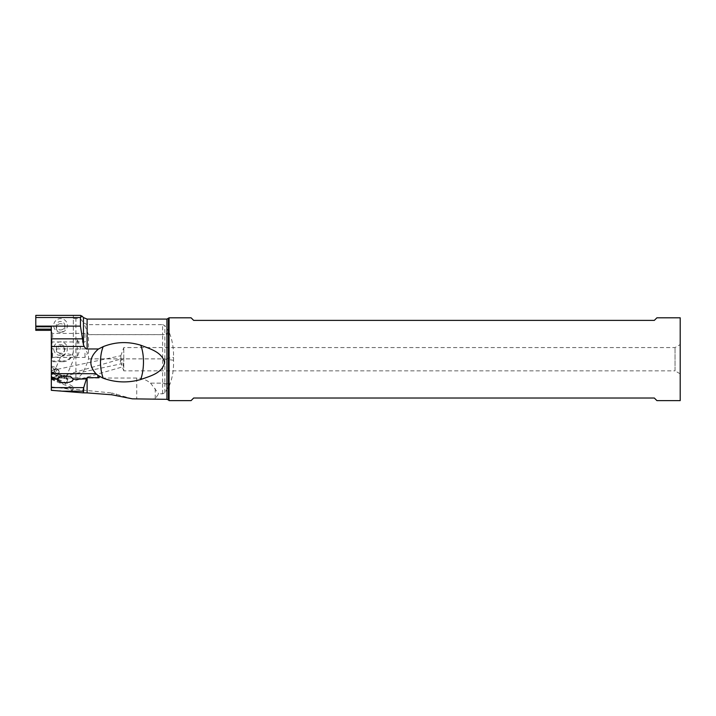 <?xml version="1.0" encoding="UTF-8"?>
<svg xmlns="http://www.w3.org/2000/svg" width="716" height="716" viewBox="0 0 716 716"><rect width="100%" height="100%" fill="white"/><g stroke="black" fill="none" stroke-linecap="round" stroke-linejoin="round"><path stroke-width="0.54" stroke-dasharray="3.58 2.69" d="M51.328 326.765L51.328 390.318M51.328 337.684L51.328 343.25L51.328 337.684M51.328 353.158L51.328 358.725L51.328 353.158M51.328 348.128L51.328 357.839L51.328 348.128M51.328 374.907C52.501 377.824 52.501 379.086 51.328 378.692L52.08 378.576L51.328 378.925M51.328 370.62L120.825 355.736L120.861 360.076L120.207 361.052L121.049 362.627C121.228 364.184 121.317 364.247 121.326 362.815C121.317 364.247 121.228 364.184 121.049 362.627L122.373 365.992L123.367 366.404L122.472 359.208L121.201 359.208L121.326 362.815M55.767 369.599L58.631 370.208L57.065 376.195L51.328 377.78M51.982 378.603L121.228 363.8L123.787 370.852L123.787 359.208L123.787 370.852L675.027 370.852L675.027 347.564L675.027 370.852L680.2 373.841L680.2 359.208L680.2 400.611M120.753 356.774L121.201 359.208L122.472 359.208M51.328 374.665L53.781 373.94C55.597 373.278 56.466 372.016 56.376 370.127L54.505 367.066L57.889 369.501A3.884 3.347 125.7 0 0 54.586 369.295L51.328 366.95M51.328 360.962L62.713 360.962L62.713 361.75A10.615 10.57 180 0 0 73.327 351.18L73.327 315.47L35.8 315.389M80.443 315.389L80.443 318.683L73.327 318.486L73.327 350.392A10.615 10.57 0 0 1 62.713 360.962M88.516 334.649L162.613 334.649L162.613 358.859L164.85 358.743L164.85 334.542L162.613 334.649L162.613 324.634L87.119 324.634L83.683 322.871L88.516 334.649L88.507 358.904C84.578 371.47 80.38 377.824 75.914 377.959L51.328 377.959M51.328 366.153L54.505 367.066M88.507 358.904L162.613 358.904L162.613 383.123L150.521 383.123C146.288 379.766 141.696 378.066 136.729 378.021L51.328 378.021M132.388 398.839L111.839 392.995L111.839 394.793M51.328 386.917L111.839 392.995M51.328 390.068L54.022 390.318C64.825 391.178 70.92 391.222 72.307 390.444C71.081 389.28 64.091 388.153 51.328 387.061M51.328 379.319A17.47 1.405 23.1 0 0 57.54 382.067A17.47 1.405 23.1 0 0 73.614 387.392A17.47 1.405 23.1 0 0 51.328 376.509M51.328 378.701L57.54 381.333L59.562 376.58A9.057 0.725 23.1 0 0 67.895 379.346A9.057 0.725 23.1 0 0 59.562 375.005L57.54 379.749L51.328 377.126M57.54 379.749A9.057 0.725 -156.9 0 1 65.872 384.089A9.057 0.725 -156.9 0 1 57.54 381.333M59.562 375.005L51.328 371.523M59.562 376.58L51.328 373.099M52.062 372.597A8.153 0.653 -156.9 0 1 52.107 372.562A8.153 0.653 -156.9 0 1 59.822 375.193A8.153 0.653 -156.9 0 1 67.053 378.934A8.153 0.653 -156.9 0 1 67.062 378.988A8.153 0.653 -156.9 0 1 59.303 376.392A8.153 0.653 -156.9 0 1 52.062 372.597M54.264 371.72A6.471 0.519 23.1 0 0 60.019 374.728A6.471 0.519 23.1 0 0 66.167 376.786A6.471 0.519 23.1 0 0 66.167 376.741A6.471 0.519 23.1 0 0 60.421 373.779A6.471 0.519 23.1 0 0 54.3 371.685A6.471 0.519 23.1 0 0 54.264 371.72L60.484 357.132C61.487 355.977 64.055 354.894 68.19 353.901C72.352 354.85 74.464 355.942 74.527 357.177L74.491 357.186C75.01 354.474 60.574 355.584 60.484 357.132L51.973 357.195L51.973 348.128L51.973 357.195L51.328 357.839M66.167 376.786L74.527 357.177L77.212 357.195L77.212 348.128L77.212 357.195L80.505 348.128L77.212 339.071L77.212 348.128L77.212 339.071L51.973 339.071L51.973 348.128L51.973 339.071L51.328 338.426M64.44 348.128L64.359 351.986L62.104 354.134L58.461 353.838L56.501 351.305L56.698 348.128L60.565 345.685L64.44 348.128M60.565 344.656A4.269 4.251 0 0 1 64.843 348.907A4.269 4.251 0 0 1 60.565 353.158A4.269 4.251 0 0 1 56.295 348.907A4.269 4.251 0 0 1 60.565 344.656M60.565 355.512A6.856 6.829 0 0 1 53.709 348.683A6.856 6.829 0 0 1 60.565 341.845A6.856 6.829 0 0 1 67.429 348.683A6.856 6.829 0 0 1 60.565 355.512M62.713 361.75L51.328 361.75M51.328 326.952L35.8 326.952L35.8 315.47M60.565 332.314A6.856 6.829 0 0 1 53.709 325.476A6.856 6.829 0 0 1 60.565 318.647A6.856 6.829 0 0 1 67.429 325.476A6.856 6.829 0 0 1 60.565 332.314M73.327 318.486L73.327 315.47M73.327 350.392L73.327 351.18M80.443 318.683L83.683 322.871M150.575 399.313L155.211 398.633L158.657 393.791L162.613 393.791L164.85 392.807L166.926 389.289L166.926 399.322M162.613 324.634L164.85 325.619L169.083 331.955L169.083 317.797M150.521 383.123L162.613 383.167A2.587 0.644 -0 0 1 164.85 383.49L169.432 385.476L169.969 383.964C172.601 376.902 173.8 369 173.549 360.255L173.541 357.436C173.72 348.665 172.458 340.78 169.746 333.799L169.083 331.955M150.575 383.167L158.657 393.791M169.432 385.476L166.926 389.289M169.083 386.55L169.083 400.611M680.2 317.797L680.2 373.841M191.074 317.797L193.669 320.392L654.317 320.392L656.912 317.797M656.912 400.611L654.317 398.024L193.669 398.024L191.074 400.611M680.2 359.208L680.2 344.575L680.2 359.208M123.787 359.208L123.787 347.564L123.787 359.208M120.861 360.076L121.201 359.208M35.8 326.952L35.8 330.336M60.565 329.96A4.269 4.251 180 0 0 64.843 325.699A4.269 4.251 180 0 0 60.565 321.448A4.269 4.251 180 0 0 56.295 325.699A4.269 4.251 180 0 0 60.565 329.96M60.565 323.704A4.269 4.251 180 0 0 56.295 327.955A4.269 4.251 180 0 0 60.565 332.215A4.269 4.251 180 0 0 64.843 327.955A4.269 4.251 180 0 0 60.565 323.704M52.626 337.684L52.626 333.414L52.626 337.684M84.971 337.684L84.971 333.414L84.971 337.684M52.626 353.158L52.626 357.436L52.626 353.158M84.971 353.158L84.971 357.436L84.971 353.158M53.781 373.94L56.654 376.007A3.884 1.074 -114.9 0 0 57.065 376.195M54.139 377.18L56.654 376.007A3.884 3.347 125.7 0 0 59.159 372.132A3.884 3.347 125.7 0 0 58.998 371.076A3.884 3.347 125.7 0 0 57.889 369.501A3.884 3.884 0 0 1 58.631 370.208M55.078 369.751A3.884 1.074 -114.9 0 0 54.586 369.295L52.062 370.458M75.914 377.959L75.914 318.486M136.729 378.021L136.729 398.839M83.459 317.582L83.459 322.576M87.119 324.634L87.119 319.094M166.926 319.094L166.926 329.172M169.746 333.799L164.85 334.283A2.587 0.662 0 0 1 162.613 334.605L88.507 334.605M173.549 360.255L162.613 358.859L88.516 358.859M169.969 383.964L164.85 383.23L164.85 358.743L173.541 357.436M169.218 332.358L164.85 334.283L164.85 325.619M164.85 392.807L164.85 383.23L162.613 383.123L162.613 393.791M155.211 388.663L155.211 398.633M168.394 387.016L168.394 399.931M168.394 318.486L168.394 331.472M116.323 393.898L116.323 395.474M69.452 382.201L123.116 366.708M72.307 390.444L73.614 387.392M67.895 379.346L65.872 384.089M54.3 371.685L52.107 372.562M66.167 376.741L67.053 378.934M64.843 349.954L64.843 348.907M56.295 349.954L56.295 348.907M120.807 355.762L123.787 347.564L675.027 347.564L680.2 344.575M61.236 376.222L121.604 358.797M56.295 327.955L56.295 325.699M64.843 327.955L64.843 325.699M51.328 343.25L52.626 341.953L84.971 341.953L87.54 337.684L84.971 333.414L52.626 333.414L51.328 332.126M51.328 358.725L52.626 357.436L84.971 357.436L87.54 353.158L84.971 348.889L52.626 348.889L51.328 347.6"/><path stroke-width="1.07" d="M80.443 326.111L80.443 317.528L35.8 317.528L35.8 326.111L80.443 326.111L83.459 344.754L83.459 317.582L82.009 316.132M35.8 326.111L35.8 326.765L51.328 326.765L51.328 390.318L61.827 391.16L83.163 391.16L83.459 392.833L83.727 387.607L51.328 387.607M83.459 317.582L87.119 319.094L87.119 348.96L98.486 348.978L97.913 349.462C89.223 357.374 88.56 365.437 95.926 373.671L97.913 375.354L97.913 377.672L87.119 377.672L86.412 378.907L73.086 379.292C72.978 380.518 71.77 381.485 69.452 382.201C62.659 383.355 58.524 382.389 57.038 379.292L51.328 378.907M87.119 377.672L87.119 392.905L111.839 394.793L132.388 398.839L166.926 399.322L166.926 319.094L169.083 317.797L169.083 400.611L168.394 399.931L168.394 318.486M87.119 392.905L83.459 392.833M83.101 392.851L61.827 391.16M35.8 317.528L35.8 315.389L80.443 315.389L82 316.132L80.443 317.528M87.119 348.96C86.52 349.292 85.535 348.459 84.166 346.455L83.459 344.754M98.486 348.978L103.211 346.625C115.509 341.792 128.003 341.317 140.703 345.202C149.59 348.737 162.362 351.977 164.582 362.761C162.147 373.475 149.519 376.24 140.703 379.525C128.003 383.087 115.509 382.648 103.211 378.218L97.913 375.354M97.913 377.672L100.088 376.822M169.083 400.611L191.074 400.611L193.669 398.024L654.317 398.024L656.912 400.611L680.2 400.611L680.2 317.797L656.912 317.797L654.317 320.392L193.669 320.392L191.074 317.797L169.083 317.797M73.041 378.907L70.445 376.348L61.236 376.222L57.092 378.907M86.412 378.907L83.727 387.607M83.459 388.645L83.163 391.16M35.8 326.765L35.8 330.336L51.328 330.336L35.8 330.336M51.328 338.856L82.582 338.856M84.166 346.455L51.328 346.455M97.913 349.462L97.913 348.96M95.926 373.671L51.328 373.671M103.211 378.218A25.883 12.888 87.1 0 1 103.211 346.625M140.703 379.525A25.883 10.892 92.3 0 0 140.703 345.202M35.8 329.154L51.328 329.154M87.119 319.094L166.926 319.094M166.926 399.322L168.394 399.931"/></g></svg>
